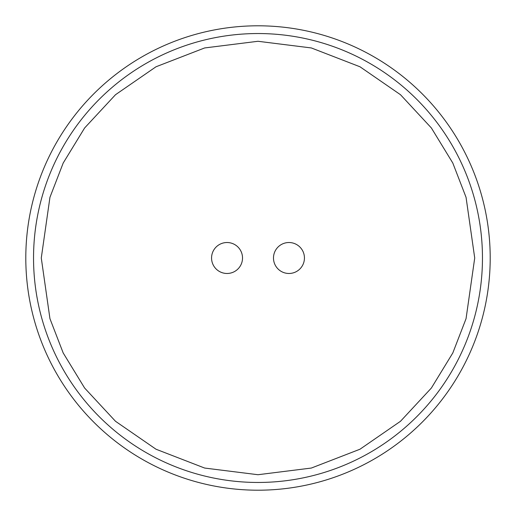 <?xml version="1.0" encoding="UTF-8"?>
<svg xmlns="http://www.w3.org/2000/svg" width="516" height="516" viewBox="0 0 516 516"><rect width="100%" height="100%" fill="white"/><g stroke="black" fill="none" stroke-linecap="round" stroke-linejoin="round"><path stroke-width="0.77" d="M25.8 258A232.2 232.2 0 0 1 374.1 56.908A232.2 232.2 0 0 1 374.1 459.092A232.2 232.2 0 0 1 25.8 258M33.54 258A224.46 224.46 0 0 1 370.23 63.61A224.46 224.46 0 0 1 370.23 452.39A224.46 224.46 0 0 1 33.54 258A224.46 224.46 0 0 1 370.23 63.61A224.46 224.46 0 0 1 370.23 452.39A224.46 224.46 0 0 1 33.54 258M304.44 258A15.48 15.48 0 0 1 281.22 271.403A15.48 15.48 0 0 1 281.22 244.597A15.48 15.48 0 0 1 304.44 258M242.52 258A15.48 15.48 0 0 1 219.3 271.403A15.48 15.48 0 0 1 219.3 244.597A15.48 15.48 0 0 1 242.52 258M41.28 258L49.949 197.318L63.197 163.03L84.624 127.968L115.5 94.718L156.013 66.777L204.652 47.949L258 41.28L311.348 47.949L359.987 66.777L400.5 94.718L431.376 127.968L452.803 163.03L466.051 197.318L474.72 258L466.051 318.682L452.803 352.97L431.376 388.032L400.5 421.282L359.987 449.223L311.348 468.051L258 474.72L204.652 468.051L156.013 449.223L115.5 421.282L84.624 388.032L63.197 352.97L49.949 318.682L41.28 258"/></g></svg>
